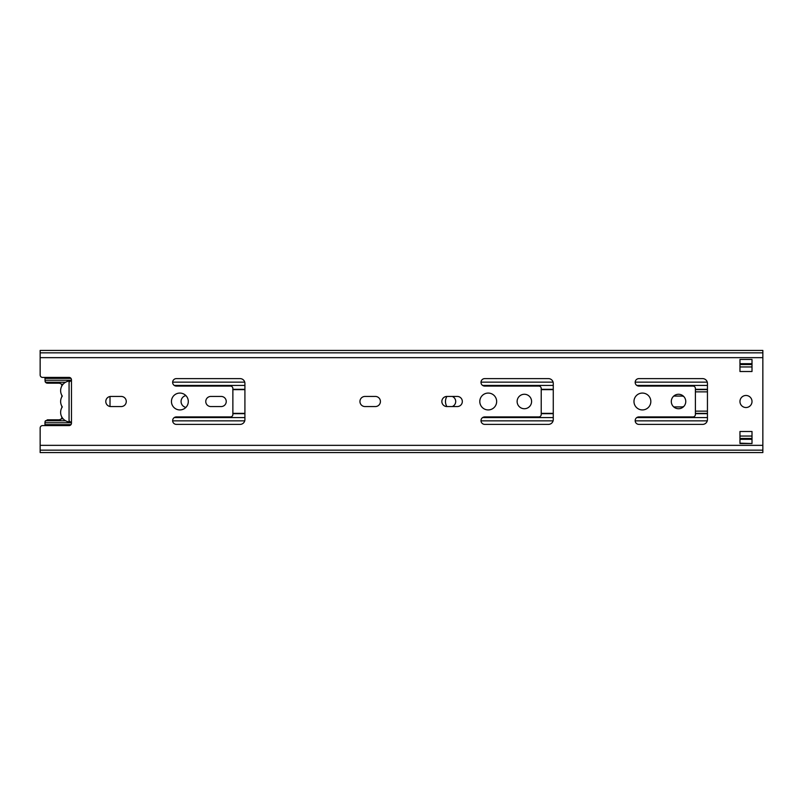 <?xml version="1.0" encoding="UTF-8"?>
<svg xmlns="http://www.w3.org/2000/svg" width="803" height="803" viewBox="0 0 803 803"><rect width="100%" height="100%" fill="white"/><g stroke="black" fill="none" stroke-linecap="round" stroke-linejoin="round"><path stroke-width="1.2" d="M71.427 422.759L44.968 422.759L44.968 424.626L70.985 424.626A2.409 2.409 0 0 1 69.058 425.59L42.559 425.59A2.409 2.409 0 0 0 40.15 427.999L40.15 445.344L762.85 445.344L762.85 450.162L40.15 450.162L40.15 445.344M40.15 359.824L40.15 375.001L40.15 350.429L762.85 350.429L762.85 445.344M40.15 375.001A2.409 2.409 0 0 0 42.559 377.41L69.058 377.41A2.409 2.409 0 0 1 70.985 378.374L44.968 378.374L45.199 381.806M446.91 406.559A5.059 5.059 0 0 1 446.9 406.559A9.636 9.636 0 0 1 446.9 396.441A5.059 5.059 0 0 1 446.91 396.441L457.268 396.441A5.059 5.059 0 0 1 462.327 401.5A5.059 5.059 0 0 1 457.268 406.559L446.91 406.559A5.059 5.059 0 0 1 441.851 401.5A5.059 5.059 0 0 1 446.91 396.441A9.636 9.636 0 0 0 446.9 406.559M739.964 363.679L739.964 359.463L752.01 359.463L752.01 371.508L739.964 371.508L739.964 359.463L752.01 359.463L752.01 363.679L739.964 363.679M739.964 443.176L739.964 439.321L752.01 439.321L752.01 443.537L739.964 443.537L739.964 431.492L752.01 431.492L752.01 443.537L739.964 443.176M59.482 419.808L61.349 418.845A2.409 2.409 0 0 0 61.831 417.399L61.831 417.008A9.636 9.636 0 0 1 61.831 407.673L61.831 406.167A9.636 9.636 0 0 1 61.831 396.833L61.831 395.327M452.23 396.441A5.42 5.42 0 0 1 452.23 406.559A5.42 5.42 0 0 0 452.23 396.441M681.546 396.08A5.42 5.42 0 0 1 683.835 396.582A5.42 5.42 0 0 0 681.546 396.08L673.757 396.08M681.546 406.92A5.42 5.42 0 0 0 683.835 406.418A5.42 5.42 0 0 1 681.546 406.92L673.757 406.92M65.585 382.238L45.45 382.228L46.674 383.081M45.47 382.258L46.413 382.991M61.128 383.904L59.512 383.192M65.585 420.762L45.44 420.782M60.496 419.557L61.128 419.096L60.496 419.557M47.377 419.808L59.422 419.808L47.377 419.808L45.078 421.495M44.968 422.217L45.199 421.194M61.831 417.399A2.409 2.409 0 0 1 61.349 418.845L61.128 419.096M69.058 377.41A2.409 2.409 0 0 1 71.467 379.819L69.068 382.228L69.058 420.772L71.467 423.181A2.409 2.409 0 0 1 69.058 425.59L42.559 425.59M69.068 382.228L69.058 420.772M762.85 450.162L762.85 452.571L40.15 452.571L40.15 450.162M752.01 401.5A6.022 6.022 0 0 1 742.976 406.719A6.022 6.022 0 0 1 742.976 396.28A6.022 6.022 0 0 1 752.01 401.5M739.964 359.463L752.01 359.463L739.964 359.463M752.01 443.537L739.964 443.537L752.01 443.537M650.831 401.5A8.431 8.431 0 0 1 638.184 408.797A8.431 8.431 0 0 1 638.184 394.203A8.431 8.431 0 0 1 650.831 401.5M685.762 401.5A7.227 7.227 0 0 1 674.921 407.763A7.227 7.227 0 0 1 674.921 395.237A7.227 7.227 0 0 1 685.762 401.5M702.625 424.385L638.907 424.385A3.734 3.734 0 0 1 635.173 420.652A3.734 3.734 0 0 1 638.907 416.918L692.989 416.918A2.409 2.409 0 0 0 695.398 414.509L695.398 388.491A2.409 2.409 0 0 0 692.989 386.082L638.907 386.082A3.734 3.734 0 0 1 635.173 382.348A3.734 3.734 0 0 1 638.907 378.614L702.625 378.614A4.818 4.818 0 0 1 707.443 383.432L707.443 419.567A4.818 4.818 0 0 1 702.625 424.385M531.586 401.5A7.227 7.227 0 0 1 520.745 407.763A7.227 7.227 0 0 1 520.745 395.237A7.227 7.227 0 0 1 531.586 401.5M496.655 401.5A8.431 8.431 0 0 1 484.008 408.797A8.431 8.431 0 0 1 484.008 394.203A8.431 8.431 0 0 1 496.655 401.5M538.813 386.082L484.731 386.082A3.734 3.734 0 0 1 480.997 382.348A3.734 3.734 0 0 1 484.731 378.614L548.449 378.614A4.818 4.818 0 0 1 553.267 383.432L553.267 419.567A4.818 4.818 0 0 1 548.449 424.385L484.731 424.385A3.734 3.734 0 0 1 480.997 420.652A3.734 3.734 0 0 1 484.731 416.918L538.813 416.918A2.409 2.409 0 0 0 541.222 414.509L541.222 388.491A2.409 2.409 0 0 0 538.813 386.082M375.362 396.441A5.059 5.059 0 0 1 380.421 401.5A5.059 5.059 0 0 1 375.362 406.559L365.004 406.559A5.059 5.059 0 0 1 359.945 401.5A5.059 5.059 0 0 1 365.004 396.441L375.362 396.441M188.303 401.5A8.431 8.431 0 0 1 175.656 408.797A8.431 8.431 0 0 1 175.656 394.203A8.431 8.431 0 0 1 188.303 401.5M121.213 396.441A5.059 5.059 0 0 1 126.272 401.5A5.059 5.059 0 0 1 121.213 406.559L110.854 406.559A5.059 5.059 0 0 1 105.795 401.5A5.059 5.059 0 0 1 110.854 396.441L121.213 396.441M221.186 396.441A5.059 5.059 0 0 1 226.245 401.5A5.059 5.059 0 0 1 221.186 406.559L210.828 406.559A5.059 5.059 0 0 1 205.769 401.5A5.059 5.059 0 0 1 210.828 396.441L221.186 396.441M240.097 424.385L176.379 424.385A3.734 3.734 0 0 1 172.645 420.652A3.734 3.734 0 0 1 176.379 416.918L230.461 416.918A2.409 2.409 0 0 0 232.87 414.509L232.87 388.491A2.409 2.409 0 0 0 230.461 386.082L176.379 386.082A3.734 3.734 0 0 1 172.645 382.348A3.734 3.734 0 0 1 176.379 378.614L240.097 378.614A4.818 4.818 0 0 1 244.915 383.432L244.915 419.567A4.818 4.818 0 0 1 240.097 424.385M40.15 352.838L762.85 352.838M695.398 391.864L707.443 391.864M707.443 411.136L695.398 411.136M110.011 396.511L110.011 406.489M71.427 380.241L44.968 380.241M61.831 385.992L61.831 385.601A2.409 2.409 0 0 0 61.349 384.155L63.156 384.155M185.894 407.402A6.022 6.022 0 0 1 185.894 395.598M59.422 383.192L47.377 383.192L45.078 381.505M71.126 421.936A9.636 9.636 0 0 1 62.293 406.92A9.636 9.636 0 0 1 62.293 396.08A9.636 9.636 0 0 1 71.126 381.064M71.467 423.181L71.467 379.819M762.85 357.656L40.15 357.656M707.262 420.862L635.183 420.862M553.086 420.862L481.007 420.862M244.734 420.862L172.655 420.862M174.261 417.58L244.915 417.58M482.613 417.58L553.267 417.58M636.789 417.58L707.443 417.58M707.443 413.686L695.398 413.686M553.267 413.686L541.222 413.686M244.915 413.686L232.87 413.686M232.87 413.354L244.915 413.354M541.222 413.354L553.267 413.354M695.398 413.354L707.443 413.354M707.443 389.646L695.398 389.646M553.267 389.646L541.222 389.646M244.915 389.646L232.87 389.646M172.655 382.138L244.734 382.138M481.007 382.138L553.086 382.138M635.183 382.138L707.262 382.138M752.01 366.951L739.964 366.951M232.87 389.314L244.915 389.314M541.222 389.314L553.267 389.314M695.398 389.314L707.443 389.314M707.443 385.42L636.789 385.42M553.267 385.42L482.613 385.42M244.915 385.42L174.261 385.42M739.964 436.049L752.01 436.049M752.01 364.281L739.964 364.281M752.01 438.719L739.964 438.719M61.349 418.845L63.156 418.845M752.01 364.542L739.964 364.542M752.01 438.458L739.964 438.458"/></g></svg>
